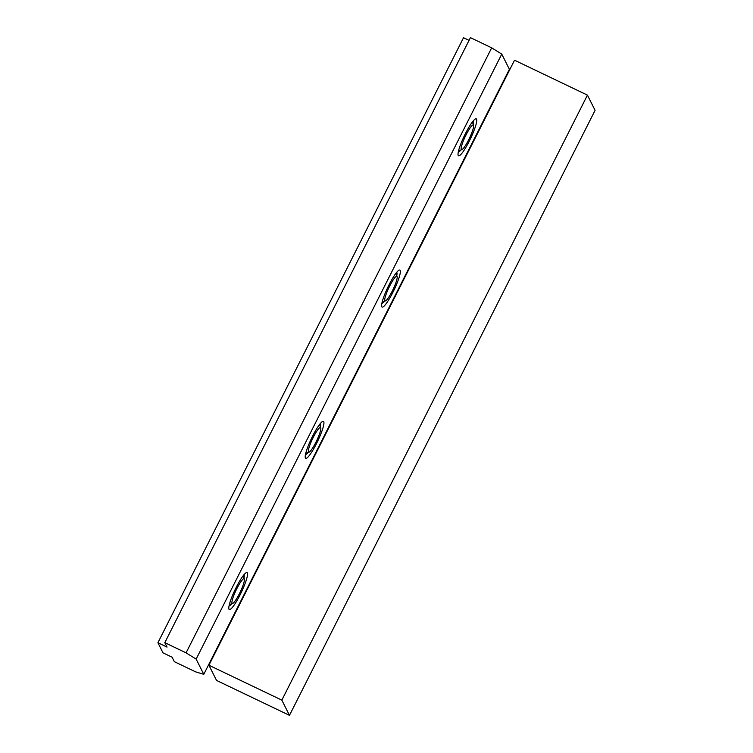 <?xml version="1.0" encoding="UTF-8"?>
<svg xmlns="http://www.w3.org/2000/svg" width="753" height="753" viewBox="0 0 753 753"><rect width="100%" height="100%" fill="white"/><g stroke="black" fill="none" stroke-linecap="round" stroke-linejoin="round"><path stroke-width="1.13" d="M473.486 125.233A13.667 2.259 115.6 0 0 466.107 134.796A13.667 2.259 115.6 0 0 461.26 149.433A13.667 2.259 115.6 0 0 461.9 149.64A13.667 2.259 115.6 0 0 469.411 138.307A13.667 2.259 115.6 0 0 473.533 125.346A13.667 2.259 115.6 0 0 473.486 125.233M320.684 427.742A13.667 2.259 115.6 0 0 313.295 437.305A13.667 2.259 115.6 0 0 308.457 451.941A13.667 2.259 115.6 0 0 309.097 452.148A13.667 2.259 115.6 0 0 316.608 440.816A13.667 2.259 115.6 0 0 320.731 427.855A13.667 2.259 115.6 0 0 320.684 427.742M397.085 276.483A13.667 2.259 115.6 0 0 389.696 286.046A13.667 2.259 115.6 0 0 384.858 300.682A13.667 2.259 115.6 0 0 385.498 300.899A13.667 2.259 115.6 0 0 393.01 289.557A13.667 2.259 115.6 0 0 397.132 276.596A13.667 2.259 115.6 0 0 397.085 276.483M244.273 578.991A13.667 2.259 115.6 0 0 236.894 588.554A13.667 2.259 115.6 0 0 232.056 603.191A13.667 2.259 115.6 0 0 232.686 603.407A13.667 2.259 115.6 0 0 240.207 592.065A13.667 2.259 115.6 0 0 244.32 579.104A13.667 2.259 115.6 0 0 244.273 578.991M389.066 284.785A20.5 3.389 -64.4 0 1 398.553 270.468A20.5 3.389 -64.4 0 1 392.878 292.39A20.5 3.389 -64.4 0 1 381.611 305.85A20.5 3.389 -64.4 0 1 389.066 284.785M312.655 436.034A20.5 3.389 -64.4 0 1 322.152 421.727A20.5 3.389 -64.4 0 1 316.476 443.639A20.5 3.389 -64.4 0 1 305.21 457.099A20.5 3.389 -64.4 0 1 312.655 436.034M465.467 133.526A20.5 3.389 -64.4 0 1 474.955 119.219A20.5 3.389 -64.4 0 1 469.288 141.131A20.5 3.389 -64.4 0 1 458.022 154.591A20.5 3.389 -64.4 0 1 465.467 133.526M236.254 587.293A20.5 3.389 -64.4 0 1 245.742 572.977A20.5 3.389 -64.4 0 1 240.075 594.889A20.5 3.389 -64.4 0 1 228.808 608.358A20.5 3.389 -64.4 0 1 236.254 587.293M196.147 659.11L501.762 54.103L509.395 69.304L203.781 674.321L196.147 659.11L186.076 652.851L491.69 47.834L501.762 54.103M203.781 674.321L195.62 671.855L174.348 661.671L172.126 657.237L163.006 652.87L157.914 642.733L463.528 37.725L469.053 40.361M157.914 642.733L167.034 647.1L164.803 642.667L470.418 37.65L491.69 47.834M164.803 642.667L186.076 652.851M243.85 574.878A17.084 2.824 -64.4 0 1 243.972 578.059M320.251 423.628A17.084 2.824 -64.4 0 1 320.373 426.81M396.652 272.37A17.084 2.824 -64.4 0 1 396.784 275.551M473.053 121.12A17.084 2.824 -64.4 0 1 473.185 124.301M308.062 452.534A17.084 2.824 -64.4 0 1 305.502 454.426M460.864 150.026A17.084 2.824 -64.4 0 1 458.313 151.918M231.651 603.784A17.084 2.824 -64.4 0 1 229.1 605.685M384.463 301.275A17.084 2.824 -64.4 0 1 381.903 303.177M595.086 110.333L289.472 715.35L216.544 680.43L208.91 665.228L514.525 60.212L587.444 95.132L595.086 110.333M208.91 665.228L281.838 700.139L587.444 95.132M281.838 700.139L289.472 715.35M473.533 125.346L472.395 121.958M461.9 149.64L458.549 150.882M320.731 427.855L319.592 424.466M309.097 452.148L305.737 453.391M397.132 276.596L395.993 273.207M385.498 300.899L382.138 302.132M244.32 579.104L243.181 575.716M232.686 603.407L229.336 604.64"/></g></svg>
